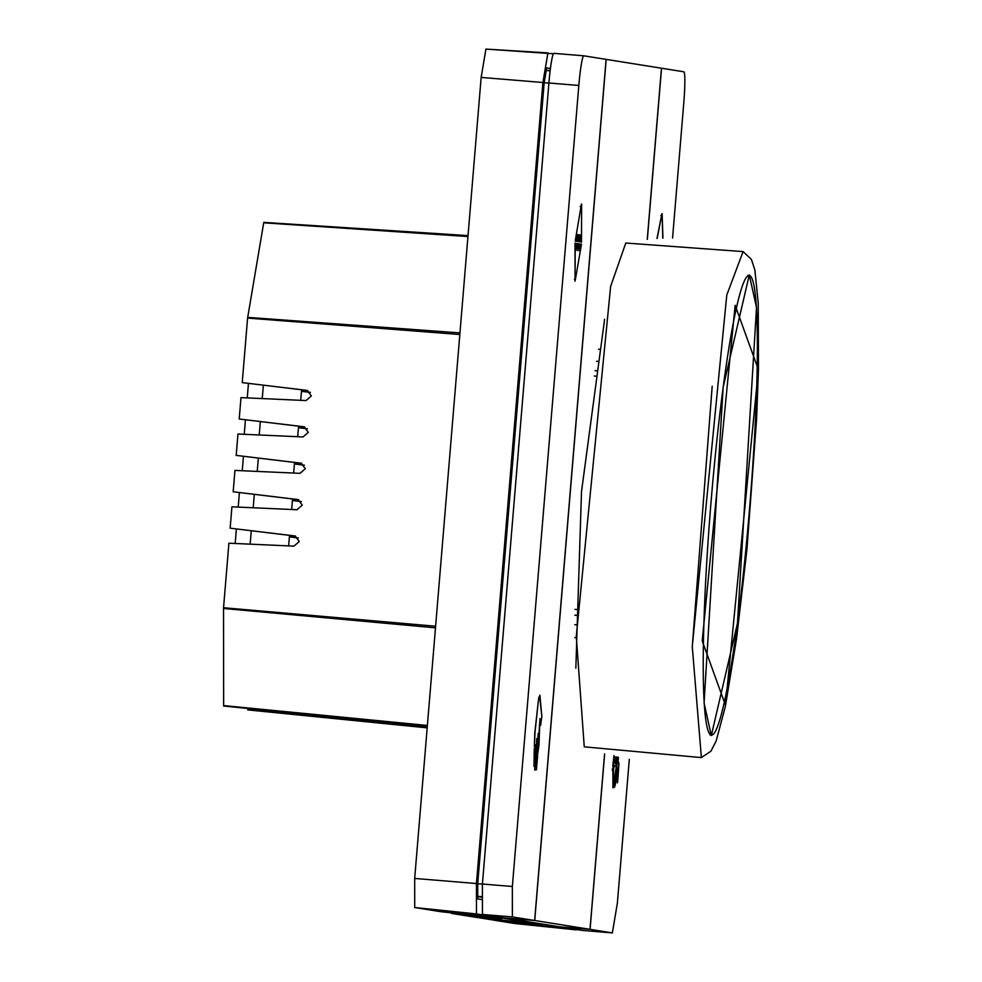 <?xml version="1.0" encoding="UTF-8"?>
<svg xmlns="http://www.w3.org/2000/svg" width="982" height="982" viewBox="0 0 982 982"><rect width="100%" height="100%" fill="white"/><g stroke="black" fill="none" stroke-linecap="round" stroke-linejoin="round"><path stroke-width="1.47" d="M576.888 929.549L514.678 923.497L493.197 920.06L542.383 925.13L490.669 919.668L539.855 924.725L488.152 919.262L537.326 924.32L485.624 918.857L534.809 923.915L483.107 918.452L532.281 923.51L480.579 918.047L529.752 923.105L479.326 917.851L527.236 922.712L476.798 917.446L452.592 913.579L501.777 918.636L451.327 913.383L491.675 917.028L441.237 911.762L414.711 907.528L414.686 878.448L481.155 77.418L485.93 49.1L553.406 53.777M481.499 899.512L477.718 898.911L477.706 883.739L544.175 82.697L546.679 67.918L550.411 68.519M550.153 70.594L545.771 70.323M514.691 923.497L576.446 929.893L476.466 913.935L476.442 883.53L542.911 82.5L547.919 52.905L485.955 49.1M310.386 392.346L301.474 391.278L301.597 389.78M307.366 428.741L298.454 427.673L298.577 426.176M292.403 500.513L301.364 501.581L292.415 500.464L292.538 498.954M298.307 537.927L289.395 536.847L289.518 535.35M435.615 626.221L223.552 607.735L228.904 543.206L293.949 546.127L299.264 541.524L295.091 535.976L230.156 528.181L295.607 536.086M230.156 528.181L231.924 506.81L296.981 509.732L302.284 505.129L298.111 499.58L233.176 491.786L298.614 499.691M233.176 491.786L234.944 470.415L300.001 473.336L305.304 468.733L301.13 463.185L236.196 455.403L237.963 434.019L303.021 436.941L308.323 432.338L304.15 426.789L239.215 419.007L304.653 426.9M239.215 419.007L240.983 397.624L306.04 400.558L311.343 395.955L307.17 390.406L242.235 382.612L307.673 390.505M301.462 391.327L310.422 392.407M298.442 427.722L307.403 428.803M289.383 536.896L298.344 537.976M427.182 727.858L247.943 709.912L311.76 716.283L288.094 712.502L223.638 706.033L223.552 607.735M247.845 708.476L247.734 709.876M427.305 726.41L223.638 706.033M294.404 463.995L304.383 465.186L294.416 463.958M468.033 235.606L263.777 222.374L247.587 318.082L459.822 334.518M242.235 382.612L247.587 318.082M288.647 545.882L289.395 536.847M292.415 500.464L291.666 509.498M294.539 462.436L293.655 473.054M298.454 427.673L297.706 436.708M300.725 400.312L301.474 391.278M247.255 397.906L248.458 383.41M263.36 385.19L262.243 398.582M244.236 434.302L245.439 419.805M260.34 421.585L259.223 434.977M257.235 471.421L258.34 458.091M243.438 456.311L242.247 470.746M254.301 494.376L253.184 507.768M238.196 507.093L239.399 492.583M251.282 530.771L250.165 544.163M235.177 543.488L236.38 528.979M236.196 455.403L301.597 463.283M598.357 361.401L596.565 361.253M596.418 376.192L594.319 376.02M576.594 624.81L574.789 624.662M577.121 609.564L575.01 609.38M597.105 370.779L595.117 370.607M574.9 615.26L576.913 615.432M597.093 370.889L595.104 370.705M574.9 615.162L576.913 615.321M672.572 238.025L683.84 102.226A30.147 2.541 94.7 0 0 683.803 71.784L661.463 68.224M604.642 753.918L590.084 929.34L612.351 932.9L617.359 903.256L629.302 759.381M582.412 930.433L612.363 932.9L582.412 930.433L560.157 926.873L590.084 929.34M661.549 68.224L647.347 239.35M656.995 238.466L661.954 213.646L657.179 238.454M662.764 238.16L662.114 213.671L662.936 238.16M614.29 756.447L614.266 763.493L614.057 756.729L612.756 766.021L614.008 755.539M616.033 756.84L616.892 766.807L613.934 782.863L616.168 767.507M615.812 766.512L616.684 766.586L615.653 763.112L615.861 756.803M615.714 765.457L616.782 764.708M617.015 768.415L617.482 782.85L617.236 767.703L615.677 783.206L614.462 787.318L614.008 785.281L615.665 781.782L617.015 768.415M618.427 757.368L617.948 760.166L618.979 763.628L617.727 781.181L618.746 765.027L617.703 762.523L618.181 757.318M617.752 760.142L618.464 759.233M617.764 761.197L617.727 762.032M617.678 757.208L617.162 761.676L617.162 757.097M617.396 757.147L617.396 759.037L617.506 757.171M613.664 767.863L613.222 783.28L613.566 766.341L614.253 765.199L614.253 766.905L613.492 767.85M613.185 767.003L612.915 787.883L612.878 769.201L612.252 770.232L613.185 767.003M661.782 215.647L660.837 215.574M614.253 766.905L613.541 766.844M578.828 85.459A30.147 2.541 -85.3 0 1 583.824 55.814A30.147 2.541 -85.3 0 1 583.848 55.827L606.103 59.374L534.65 920.49L512.383 916.93L512.358 886.488L578.828 85.459L548.901 82.991A30.147 2.541 -85.3 0 1 553.897 53.347A30.147 2.541 -85.3 0 1 553.909 53.347L583.811 55.814L553.897 53.347M534.331 746.762L535.03 731.934L538.676 697.944L534.797 732.916L534.331 746.762M536.246 768.881L536.81 738.439L534.994 768.243L535.509 744.724L534.134 764.278L534.269 748.505L533.975 766.291L534.687 763.063L534.822 770.244L535.767 765.788L535.693 768.98M541.708 715.166L539.916 695.231L538.836 698.938L539.744 697.232L541.708 715.166M537.375 756.042L538.995 745.191L539.818 721.119L540.603 725.379L541.954 715.645L540.775 723.378L539.99 718.64L537.657 753.66L538.161 733.394L536.405 769.827L537.62 756.079M575.194 243.143L575.059 281.159L575.022 243.131M575.194 241.118L581.454 204.084L575.194 241.118M575.354 279.698L581.491 244.15L575.354 279.698M581.491 242.124L581.626 204.109L581.491 242.124M578.926 234.612L577.919 241.547L578.926 234.612M577.048 243.45L576.053 250.398L577.22 243.487M576.041 248.348L575.869 243.266L575.673 248.311M577.207 234.33L576.041 241.241L577.207 234.33M577.379 241.462L577.379 234.354L577.379 241.462M577.76 248.618L577.588 243.536L577.391 248.581M578.766 243.732L577.76 250.668L578.926 243.757M579.098 241.732L579.098 234.637L579.098 241.732M579.478 248.888L579.306 243.818L579.11 248.863M580.472 244.002L579.478 250.938L580.644 244.027M580.816 242.002L580.804 234.907L580.816 242.002M580.632 234.882L579.466 241.793L580.632 234.882M534.65 920.49L504.711 918.023L482.457 914.463L482.42 884.021L548.901 82.991M574.384 279.612L575.182 279.674M581.246 206.613L580.153 206.515M711.238 735.052A230.586 19.468 94.7 0 0 711.361 735.076A230.586 19.468 94.7 0 0 749.585 508.332A230.586 19.468 94.7 0 0 749.376 275.463A230.586 19.468 94.7 0 0 749.254 275.451A230.586 19.468 94.7 0 0 711.029 502.183A230.586 19.468 94.7 0 0 711.238 735.052M576.274 636.434L610.632 286.437L625.779 243.033L743.092 251.588L726.778 295.091L692.273 646.622L701.381 757.601L584.253 746.823L576.274 636.434M756.521 307.526L749.291 274.948L723.169 387.154L704.082 702.989L711.312 735.567L737.445 623.361L756.521 307.526M712.183 386.245L692.285 646.622M504.797 918.035L560.071 926.861L590.01 929.328L534.736 920.502L504.797 918.035M534.736 920.502L606.189 59.386L661.463 68.212L647.261 239.35M604.568 753.894L590.01 929.328M575.845 668.128L581.504 491.712L604.605 319.297M481.585 897.155L477.24 896.468M476.466 913.935L414.711 907.528M476.442 883.53L414.686 878.448M542.911 82.5L481.155 77.418M435.48 627.842L223.528 608.459M427.379 725.465L223.614 705.592M467.96 236.539L263.679 222.804M459.957 332.91L247.685 317.37M613.087 768.71L612.437 768.661M512.358 886.488L482.42 884.021M512.383 916.93L482.457 914.463M735.137 305.341L702.216 640.865L725.465 705.174L758.399 369.649L735.137 305.341M545.759 70.385L550.129 70.839L545.759 70.385M544.175 82.709L548.889 83.102M477.706 883.751L482.42 884.144M477.227 896.333L481.61 896.603M600.027 349.347L598.554 349.224M576.25 637.735L574.789 637.613M539.744 697.232L538.909 697.159M540.763 723.366L540.088 723.317M710.072 734.966L711.361 735.076M747.965 275.341L749.254 275.451M701.381 757.601L710.931 751.169L716.16 741.029L725.305 706.635L736.561 638.681L746.971 548.95L756.594 418.983L758.472 368.962L758.227 302.984L754.863 269.94L751.402 259.383L743.092 251.588"/></g></svg>
